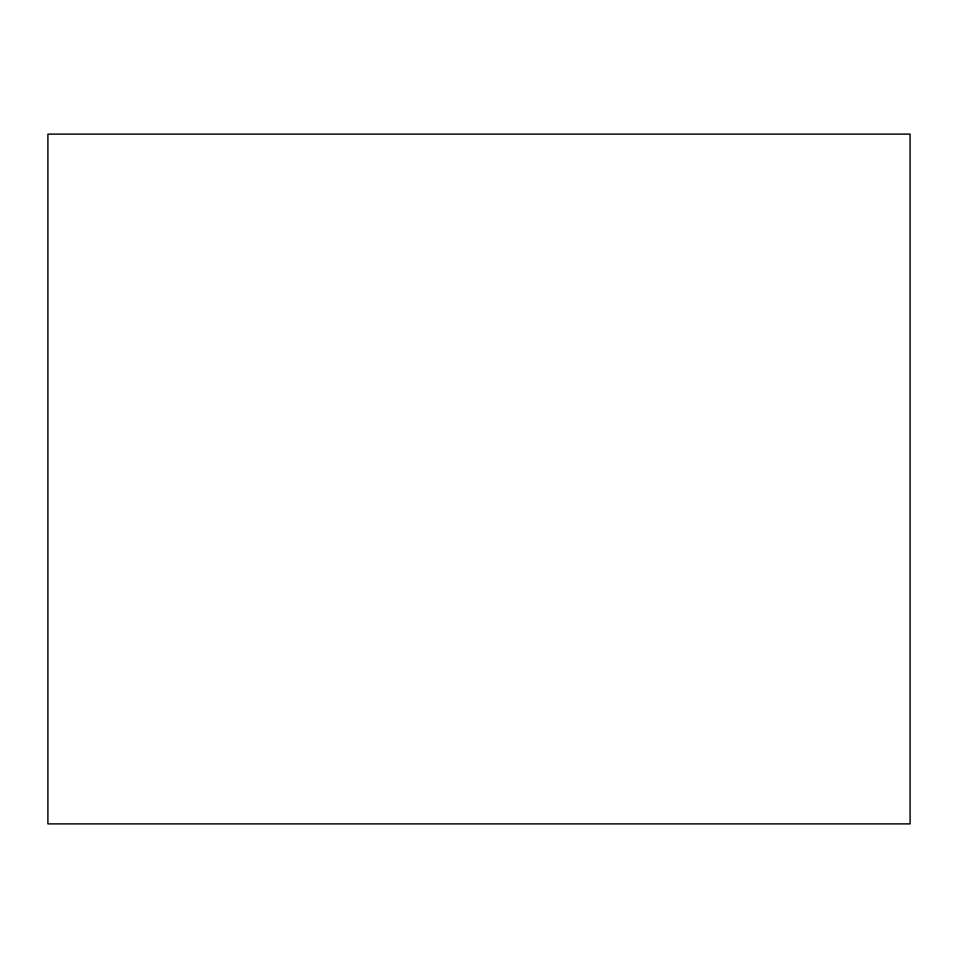 <?xml version="1.0" encoding="UTF-8"?>
<svg xmlns="http://www.w3.org/2000/svg" width="958" height="958" viewBox="0 0 958 958"><rect width="100%" height="100%" fill="white"/><g stroke="black" fill="none" stroke-linecap="round" stroke-linejoin="round"><path stroke-width="1.44" d="M910.1 823.88L47.9 823.88L47.9 134.12L910.1 134.12L910.1 823.88"/></g></svg>
